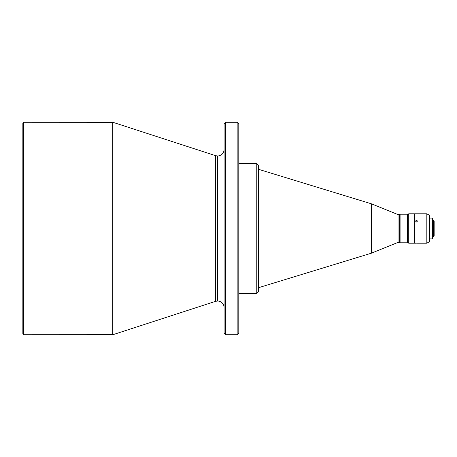 <?xml version="1.0" encoding="UTF-8"?>
<svg xmlns="http://www.w3.org/2000/svg" width="457" height="457" viewBox="0 0 457 457"><rect width="100%" height="100%" fill="white"/><g stroke="black" fill="none" stroke-linecap="round" stroke-linejoin="round"><path stroke-width="0.69" d="M224.09 149.428A6.535 6.535 0 0 1 217.549 155.968L215.533 155.648L112.976 122.322L23.667 122.282L23.667 334.718L112.976 334.678L112.976 122.322M224.09 307.572A6.535 6.535 0 0 0 217.549 301.032L215.533 301.352L215.533 155.648M224.09 284.511L224.09 231.276L224.09 284.511M224.09 225.724L224.09 172.489L224.09 225.724M237.16 122.282L237.16 334.718L238.794 333.084L238.794 123.916L237.16 122.282L225.724 122.282L224.09 123.916L224.09 333.084L225.724 334.718L225.724 122.282M237.16 334.718L225.724 334.718M256.771 163.543L256.771 293.457L258.405 291.823L258.405 165.177L256.771 163.543L238.794 163.543M238.794 172.489L238.794 225.724M238.794 231.276L238.794 284.511M256.771 293.457L238.794 293.457M23.667 334.718L22.85 333.901L22.85 123.099L23.667 122.282M398.036 214.613L398.036 242.387L399.669 242.387L399.669 214.613L398.036 214.613L371.455 203.828L258.405 169.267M371.455 203.828L371.455 253.172L258.405 287.733M398.036 242.387L371.747 253.012L371.747 203.988M399.669 242.387L400.081 242.798L400.081 214.202L399.669 214.613M407.433 242.798L407.844 242.387L407.844 214.613L407.433 214.202L407.433 242.798L400.081 242.798M407.924 228.5L407.924 242.387L408.741 243.204L408.741 213.796L407.924 214.613L407.924 228.5M408.741 213.796L414.053 213.796L414.053 243.204L408.741 243.204M414.459 216.652L414.053 216.652M414.459 240.348L414.053 240.348M416.504 243.175C417.818 243.21 417.818 243.21 416.504 243.164C415.185 243.21 415.185 243.21 416.504 243.175C417.818 243.21 417.818 243.21 416.504 243.164C415.185 243.21 415.185 243.21 416.504 243.175M417.521 243.204L426.827 243.204L426.827 213.796L414.459 213.796L414.459 243.204L415.482 243.204M426.827 213.796L429.654 215.43L429.654 241.57L426.827 243.204M416.504 220.217L415.482 221.079L416.504 221.982L417.521 221.079L416.504 220.217M432.436 238.874L432.436 218.126L432.436 238.874L429.654 238.874M432.436 218.126L429.654 218.126M433.333 236.669L434.15 235.852L434.15 221.148L433.333 220.331L433.333 236.669L432.682 236.669M224.09 153.632L224.09 166.577M224.09 285.951L224.09 303.368M238.794 153.632L238.794 166.577M238.794 285.951L238.794 303.368M371.455 253.172L371.747 253.012M112.725 122.282L112.725 334.718M217.549 301.032L217.549 155.968M215.533 301.352L112.976 334.678M407.433 214.202L400.081 214.202M433.333 220.331L432.682 220.331"/></g></svg>
